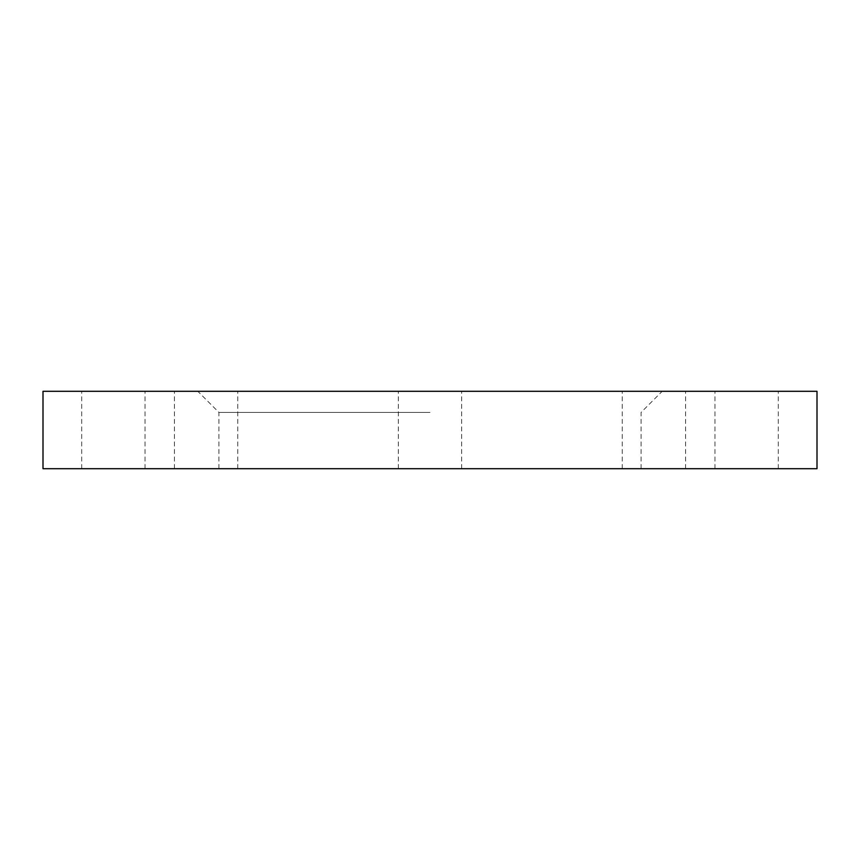 <?xml version="1.0" encoding="UTF-8"?>
<svg xmlns="http://www.w3.org/2000/svg" width="860" height="860" viewBox="0 0 860 860"><rect width="100%" height="100%" fill="white"/><g stroke="black" fill="none" stroke-linecap="round" stroke-linejoin="round"><path stroke-width="0.64" stroke-dasharray="4.3 3.22" d="M817 391.3L43 391.3M817 468.7L43 468.7M653.901 391.3L622.231 391.3L653.901 391.3M653.901 468.7L622.231 468.7L653.901 468.7M746.641 391.3L714.972 391.3L746.641 391.3M746.641 468.7L714.972 468.7L746.641 468.7M206.099 391.3L237.768 391.3L206.099 391.3M206.099 468.7L237.768 468.7L206.099 468.7M113.359 391.3L145.028 391.3L113.359 391.3M113.359 468.7L145.028 468.7L113.359 468.7M430 412.413L218.913 412.413L430 412.413M430 468.7L461.659 468.7L430 468.7M430 391.3L662.2 391.3L430 391.3M398.341 468.7L398.341 391.3L398.341 468.7M622.231 468.7L622.231 391.3L622.231 468.7M714.972 468.7L714.972 391.3M174.44 468.7L174.44 391.3L174.44 468.7M81.7 468.7L81.7 391.3M218.913 468.7L218.913 412.413L197.8 391.3M641.087 468.7L641.087 412.413L662.2 391.3M237.768 468.7L237.768 391.3L237.768 468.7M145.028 468.7L145.028 391.3M461.659 468.7L461.659 391.3L461.659 468.7M685.56 468.7L685.56 391.3L685.56 468.7M778.3 468.7L778.3 391.3"/><path stroke-width="1.29" d="M430 468.7L817 468.7L817 391.3L43 391.3L43 468.7L430 468.7"/></g></svg>
